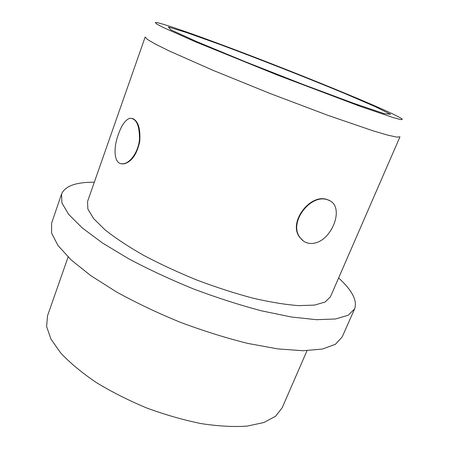 <?xml version="1.0" encoding="UTF-8"?>
<svg xmlns="http://www.w3.org/2000/svg" width="449" height="449" viewBox="0 0 449 449"><rect width="100%" height="100%" fill="white"/><g stroke="black" fill="none" stroke-linecap="round" stroke-linejoin="round"><path stroke-width="0.67" d="M118.413 134.268C121.606 125.176 125.406 119.849 129.817 118.278C136.266 118.272 139.493 125.176 139.499 138.994C138.634 151.392 130.53 162.791 123.587 163.722C113.956 165.563 112.845 149.001 118.413 134.268M132.41 118.407C138.18 120.826 140.621 128.515 139.746 141.469C136.973 154.265 131.753 161.724 124.087 163.846L121.118 163.7M214.611 42.133C285.727 68.299 395.979 113.114 402.388 119.266L400.822 119.614L393.324 117.632L360.244 106.368L277.246 74.994L195.029 41.622L163.105 27.417L156.258 23.769L155.348 22.45C158.519 22.147 183.046 30.465 214.611 42.133M327.057 199.609C329.981 200.372 332.254 201.898 333.882 204.188C339.074 211.535 335.425 225.97 327.035 235.394C318.773 244.918 306.319 246.456 300.207 237.723C288.011 223.052 310.192 193.968 327.057 199.609M303.524 241.124L299.859 237.476C287.657 222.811 309.832 193.744 326.692 199.39L330.357 200.944M399.964 136.838L396.669 137.102L387.7 135.127L372.984 130.794L328.051 115.393L270.006 93.465L212.523 70.117L169.088 50.889L155.348 44.069L147.424 39.428L145.184 36.992L87.549 201.522L87.864 209.038L93.6 218.562L104.959 229.781C115.27 237.97 128.111 246.467 143.484 255.268C160.052 264.034 177.849 272.296 196.881 280.058C216.121 287.293 234.793 293.326 252.905 298.153C270.169 302.138 285.362 304.63 298.49 305.629L314.452 305.112L325.127 302.025L330.464 296.722L399.964 136.838M338.619 277.97C352.134 290.301 357.471 300.606 354.626 308.884L348.256 315.215L335.538 318.981L316.444 319.688L291.418 317.011L261.464 310.82C239.502 305.006 216.816 297.698 193.418 288.903C170.272 279.458 148.664 269.406 128.599 258.753L102.411 242.937L82.229 227.901L68.703 214.409L61.928 203.01L61.558 194.03C65.094 186.021 76.01 182.086 94.307 182.227M354.626 308.884L342.149 336.997L335.375 344.316L322.32 349.069L302.991 350.731L277.847 348.912L247.915 343.44C226.038 338.007 203.509 330.958 180.33 322.298C157.436 312.902 136.12 302.766 116.381 291.889L90.692 275.568L71.009 259.819L57.96 245.468L51.607 233.11L51.607 223.136L61.558 194.03M307.009 350.68L282.208 407.737L275.585 416.24L263.849 422.531L247.152 426.107C233.71 427.033 218.433 426.208 201.309 423.632C183.478 420.017 165.288 414.809 146.744 407.989C128.509 400.396 111.621 391.859 96.086 382.391C81.774 372.648 69.999 362.871 60.767 353.066L50.945 339.096L46.612 326.507L47.527 315.77L68.096 257.047M219.858 44.44C259.707 59.268 306.061 77.469 344.45 93.375L375.285 106.666L390.478 114.27L384.069 113.603L353.38 103.214L302.895 84.39L245.502 61.833L197.538 41.976L170.777 29.797L168.386 27.019L186.84 32.648L219.858 44.44M123.587 163.722L124.087 163.84M299.859 237.476L300.207 237.723"/></g></svg>

